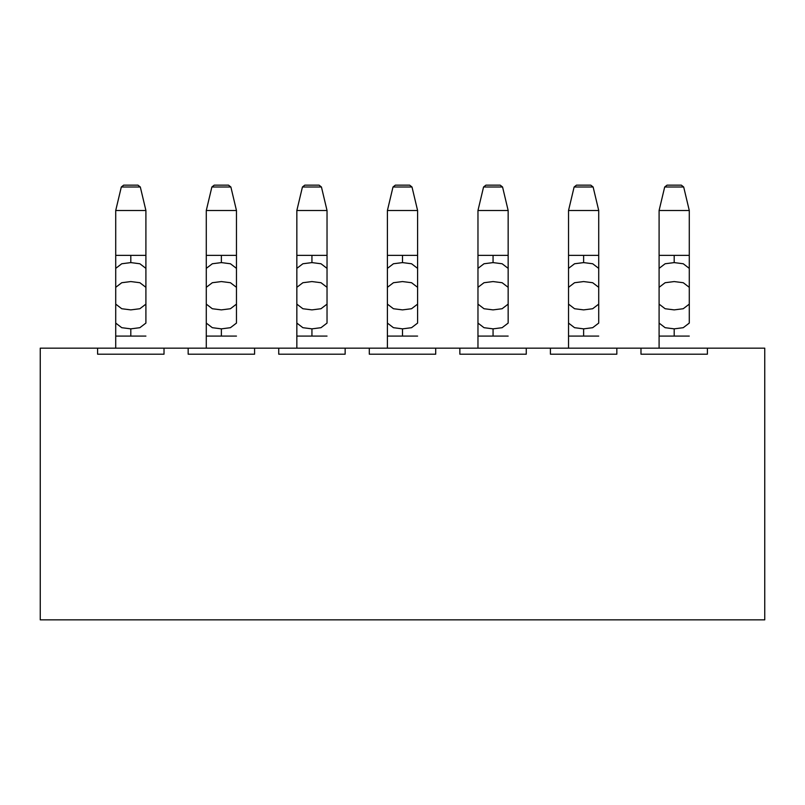 <?xml version="1.0" encoding="UTF-8"?>
<svg xmlns="http://www.w3.org/2000/svg" width="805" height="805" viewBox="0 0 805 805"><rect width="100%" height="100%" fill="white"/><g stroke="black" fill="none" stroke-linecap="round" stroke-linejoin="round"><path stroke-width="1.21" d="M640.981 348.163L764.75 348.163L707.394 348.163L707.394 354.2L640.981 354.2L640.981 348.163L616.831 348.163L640.981 348.163L640.981 354.2L707.394 354.2L707.394 348.163L640.981 348.163M40.25 348.163L616.831 348.163L616.831 354.2L550.419 354.2L550.419 348.163L526.269 348.163L526.269 354.2L459.856 354.2L459.856 348.163L435.706 348.163L435.706 354.2L369.294 354.2L369.294 348.163L345.144 348.163L345.144 354.2L278.731 354.2L278.731 348.163L254.581 348.163L254.581 354.2L188.169 354.2L188.169 348.163L164.019 348.163L164.019 354.2L97.606 354.2L97.606 348.163L40.25 348.163L40.25 619.85L764.75 619.85L764.75 348.163L764.75 619.85L40.25 619.85L40.25 348.163M164.019 354.2L164.019 348.163L97.606 348.163L97.606 354.2L164.019 354.2M254.581 354.2L254.581 348.163L188.169 348.163L188.169 354.2L254.581 354.2M345.144 354.2L345.144 348.163L278.731 348.163L278.731 354.2L345.144 354.2M435.706 354.2L435.706 348.163L369.294 348.163L369.294 354.2L435.706 354.2M526.269 354.2L526.269 348.163L459.856 348.163L459.856 354.2L526.269 354.2M616.831 354.2L616.831 348.163L550.419 348.163L550.419 354.2L616.831 354.2M123.668 185.15L137.957 185.15L123.668 185.15L121.314 187.002L137.524 187.002L121.314 187.002L123.668 185.15M130.812 210.497L145.906 210.497L130.812 210.497M130.812 255.366L115.719 255.366L145.906 255.366L130.812 255.366L145.906 255.366L130.812 255.366L130.812 262.601L139.869 263.758L145.906 268.367L139.869 263.758L130.812 262.601L130.812 255.366L115.719 255.366L130.812 255.366M115.719 348.163L115.719 323.087L115.719 348.163L115.719 323.087L121.756 327.695L130.812 328.853L121.756 327.695L115.719 323.087L115.719 304.129L121.756 308.738L130.812 309.885L121.756 308.738L115.719 304.129L115.719 287.325L121.756 282.716L130.812 281.569L121.756 282.716L115.719 287.325L115.719 268.367L121.756 263.758L130.812 262.601L121.756 263.758L115.719 268.367L115.719 210.497L145.906 210.507L115.719 210.507L121.314 187.002M130.812 281.569L139.869 282.716L145.906 287.325L139.869 282.716L130.812 281.569M130.812 309.885L139.869 308.738L145.906 304.129L139.869 308.738L130.812 309.885M130.812 328.853L139.869 327.695L145.906 323.087L139.869 327.695L130.812 328.853L130.812 336.088L145.906 336.088L115.719 336.088L130.812 336.088L130.812 328.853M130.812 336.088L115.719 336.088L130.812 336.088M137.957 185.15L140.312 187.002L137.524 187.002L140.312 187.002L145.906 210.497L145.906 268.367L145.906 210.507M214.231 185.15L228.519 185.15L214.231 185.15L211.876 187.002L228.087 187.002L211.876 187.002L214.231 185.15M221.375 210.497L236.469 210.497L221.375 210.497M221.375 255.366L206.281 255.366L236.469 255.366L221.375 255.366L236.469 255.366L221.375 255.366L221.375 262.601L230.431 263.758L236.469 268.367L230.431 263.758L221.375 262.601L221.375 255.366L206.281 255.366L221.375 255.366M206.281 348.163L206.281 323.087L206.281 348.163L206.281 323.087L212.319 327.695L221.375 328.853L212.319 327.695L206.281 323.087L206.281 304.129L212.319 308.738L221.375 309.885L212.319 308.738L206.281 304.129L206.281 287.325L212.319 282.716L221.375 281.569L212.319 282.716L206.281 287.325L206.281 268.367L212.319 263.758L221.375 262.601L212.319 263.758L206.281 268.367L206.281 210.497L236.469 210.507L206.281 210.507L211.876 187.002M221.375 281.569L230.431 282.716L236.469 287.325L230.431 282.716L221.375 281.569M221.375 309.885L230.431 308.738L236.469 304.129L230.431 308.738L221.375 309.885M221.375 328.853L230.431 327.695L236.469 323.087L230.431 327.695L221.375 328.853L221.375 336.088L236.469 336.088L206.281 336.088L221.375 336.088L221.375 328.853M221.375 336.088L206.281 336.088L221.375 336.088M228.519 185.15L230.874 187.002L228.087 187.002L230.874 187.002L236.469 210.497L236.469 268.367L236.469 210.507M304.793 185.15L319.082 185.15L304.793 185.15L302.439 187.002L318.649 187.002L302.439 187.002L304.793 185.15M311.938 210.497L327.031 210.497L311.938 210.497M311.938 255.366L296.844 255.366L327.031 255.366L311.938 255.366L327.031 255.366L311.938 255.366L311.938 262.601L320.994 263.758L327.031 268.367L320.994 263.758L311.938 262.601L311.938 255.366L296.844 255.366L311.938 255.366M296.844 348.163L296.844 323.087L296.844 348.163L296.844 323.087L302.881 327.695L311.938 328.853L302.881 327.695L296.844 323.087L296.844 304.129L302.881 308.738L311.938 309.885L302.881 308.738L296.844 304.129L296.844 287.325L302.881 282.716L311.938 281.569L302.881 282.716L296.844 287.325L296.844 268.367L302.881 263.758L311.938 262.601L302.881 263.758L296.844 268.367L296.844 210.497L327.031 210.507L296.844 210.507L302.439 187.002M311.938 281.569L320.994 282.716L327.031 287.325L320.994 282.716L311.938 281.569M311.938 309.885L320.994 308.738L327.031 304.129L320.994 308.738L311.938 309.885M311.938 328.853L320.994 327.695L327.031 323.087L320.994 327.695L311.938 328.853L311.938 336.088L327.031 336.088L296.844 336.088L311.938 336.088L311.938 328.853M311.938 336.088L296.844 336.088L311.938 336.088M319.082 185.15L321.437 187.002L318.649 187.002L321.437 187.002L327.031 210.497L327.031 268.367L327.031 210.507M395.356 185.15L409.644 185.15L395.356 185.15L393.001 187.002L409.212 187.002L393.001 187.002L395.356 185.15M402.5 210.497L417.594 210.497L402.5 210.497M402.5 255.366L387.406 255.366L417.594 255.366L402.5 255.366L417.594 255.366L402.5 255.366L402.5 262.601L411.556 263.758L417.594 268.367L411.556 263.758L402.5 262.601L402.5 255.366L387.406 255.366L402.5 255.366M387.406 348.163L387.406 323.087L387.406 348.163L387.406 323.087L393.444 327.695L402.5 328.853L393.444 327.695L387.406 323.087L387.406 304.129L393.444 308.738L402.5 309.885L393.444 308.738L387.406 304.129L387.406 287.325L393.444 282.716L402.5 281.569L393.444 282.716L387.406 287.325L387.406 268.367L393.444 263.758L402.5 262.601L393.444 263.758L387.406 268.367L387.406 210.497L417.594 210.507L387.406 210.507L393.001 187.002M402.5 281.569L411.556 282.716L417.594 287.325L411.556 282.716L402.5 281.569M402.5 309.885L411.556 308.738L417.594 304.129L411.556 308.738L402.5 309.885M402.5 328.853L411.556 327.695L417.594 323.087L411.556 327.695L402.5 328.853L402.5 336.088L417.594 336.088L387.406 336.088L402.5 336.088L402.5 328.853M402.5 336.088L387.406 336.088L402.5 336.088M409.644 185.15L411.999 187.002L409.212 187.002L411.999 187.002L417.594 210.497L417.594 268.367L417.594 210.507M485.918 185.15L500.207 185.15L485.918 185.15L483.564 187.002L499.774 187.002L483.564 187.002L485.918 185.15M493.063 210.497L508.156 210.497L493.063 210.497M493.063 255.366L477.969 255.366L508.156 255.366L493.063 255.366L508.156 255.366L493.063 255.366L493.063 262.601L502.119 263.758L508.156 268.367L502.119 263.758L493.063 262.601L493.063 255.366L477.969 255.366L493.063 255.366M477.969 348.163L477.969 323.087L477.969 348.163L477.969 323.087L484.006 327.695L493.063 328.853L484.006 327.695L477.969 323.087L477.969 304.129L484.006 308.738L493.063 309.885L484.006 308.738L477.969 304.129L477.969 287.325L484.006 282.716L493.063 281.569L484.006 282.716L477.969 287.325L477.969 268.367L484.006 263.758L493.063 262.601L484.006 263.758L477.969 268.367L477.969 210.497L508.156 210.507L477.969 210.507L483.564 187.002M493.063 281.569L502.119 282.716L508.156 287.325L502.119 282.716L493.063 281.569M493.063 309.885L502.119 308.738L508.156 304.129L502.119 308.738L493.063 309.885M493.063 328.853L502.119 327.695L508.156 323.087L502.119 327.695L493.063 328.853L493.063 336.088L508.156 336.088L477.969 336.088L493.063 336.088L493.063 328.853M493.063 336.088L477.969 336.088L493.063 336.088M500.207 185.15L502.562 187.002L499.774 187.002L502.562 187.002L508.156 210.497L508.156 268.367L508.156 210.507M576.481 185.15L590.769 185.15L576.481 185.15L574.126 187.002L590.337 187.002L574.126 187.002L576.481 185.15M583.625 210.497L598.719 210.497L583.625 210.497M583.625 255.366L568.531 255.366L598.719 255.366L583.625 255.366L598.719 255.366L583.625 255.366L583.625 262.601L592.681 263.758L598.719 268.367L592.681 263.758L583.625 262.601L583.625 255.366L568.531 255.366L583.625 255.366M568.531 348.163L568.531 323.087L568.531 348.163L568.531 323.087L574.569 327.695L583.625 328.853L574.569 327.695L568.531 323.087L568.531 304.129L574.569 308.738L583.625 309.885L574.569 308.738L568.531 304.129L568.531 287.325L574.569 282.716L583.625 281.569L574.569 282.716L568.531 287.325L568.531 268.367L574.569 263.758L583.625 262.601L574.569 263.758L568.531 268.367L568.531 210.497L598.719 210.507L568.531 210.507L574.126 187.002M583.625 281.569L592.681 282.716L598.719 287.325L592.681 282.716L583.625 281.569M583.625 309.885L592.681 308.738L598.719 304.129L592.681 308.738L583.625 309.885M583.625 328.853L592.681 327.695L598.719 323.087L592.681 327.695L583.625 328.853L583.625 336.088L598.719 336.088L568.531 336.088L583.625 336.088L583.625 328.853M583.625 336.088L568.531 336.088L583.625 336.088M590.769 185.15L593.124 187.002L590.337 187.002L593.124 187.002L598.719 210.497L598.719 268.367L598.719 210.507M667.043 185.15L681.332 185.15L667.043 185.15L664.688 187.002L680.899 187.002L664.688 187.002L667.043 185.15M674.188 210.497L689.281 210.497L674.188 210.497M674.188 255.366L659.094 255.366L689.281 255.366L674.188 255.366L689.281 255.366L674.188 255.366L674.188 262.601L683.244 263.758L689.281 268.367L683.244 263.758L674.188 262.601L674.188 255.366L659.094 255.366L674.188 255.366M659.094 348.163L659.094 323.087L659.094 348.163L659.094 323.087L665.131 327.695L674.188 328.853L665.131 327.695L659.094 323.087L659.094 304.129L665.131 308.738L674.188 309.885L665.131 308.738L659.094 304.129L659.094 287.325L665.131 282.716L674.188 281.569L665.131 282.716L659.094 287.325L659.094 268.367L665.131 263.758L674.188 262.601L665.131 263.758L659.094 268.367L659.094 210.497L689.281 210.507L659.094 210.507L664.688 187.002M674.188 281.569L683.244 282.716L689.281 287.325L683.244 282.716L674.188 281.569M674.188 309.885L683.244 308.738L689.281 304.129L683.244 308.738L674.188 309.885M674.188 328.853L683.244 327.695L689.281 323.087L683.244 327.695L674.188 328.853L674.188 336.088L689.281 336.088L659.094 336.088L674.188 336.088L674.188 328.853M674.188 336.088L659.094 336.088L674.188 336.088M681.332 185.15L683.687 187.002L680.899 187.002L683.687 187.002L689.281 210.497L689.281 268.367L689.281 210.507M145.906 323.087L145.906 268.367M236.469 323.087L236.469 268.367M327.031 323.087L327.031 268.367M417.594 323.087L417.594 268.367M508.156 323.087L508.156 268.367M598.719 323.087L598.719 268.367M689.281 323.087L689.281 268.367"/></g></svg>
